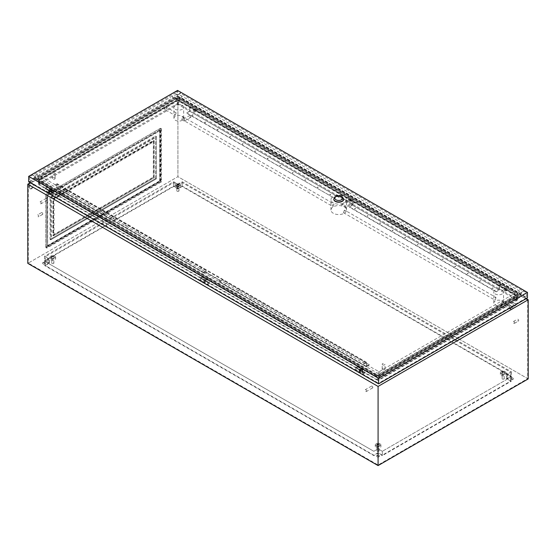 <?xml version="1.0" encoding="UTF-8"?>
<svg xmlns="http://www.w3.org/2000/svg" width="556" height="556" viewBox="0 0 556 556"><rect width="100%" height="100%" fill="white"/><g stroke="black" fill="none" stroke-linecap="round" stroke-linejoin="round"><path stroke-width="0.42" stroke-dasharray="2.78 2.08" d="M349.057 200.375A1.772 1.022 0 0 0 350.982 200.598A1.772 1.022 0 0 0 352.08 199.653A1.772 1.022 0 0 0 351.559 198.93A1.772 1.022 0 0 0 349.634 198.707A1.772 1.022 0 0 0 348.536 199.653A1.772 1.022 0 0 0 349.057 200.375M349.057 200.952A1.772 1.022 0 0 0 350.982 201.175A1.772 1.022 0 0 0 352.08 200.23A1.772 1.022 0 0 0 351.559 199.507A1.772 1.022 0 0 0 349.634 199.284A1.772 1.022 0 0 0 348.536 200.23A1.772 1.022 0 0 0 349.057 200.952M28.975 187.275A2.94 1.696 -60 0 1 30.26 184.321A2.94 1.696 -60 0 1 32.519 183.529A2.94 1.696 -60 0 1 33.131 184.877A2.94 1.696 -60 0 1 31.845 187.831A2.94 1.696 -60 0 1 29.586 188.616A2.94 1.696 -60 0 1 28.975 187.275M29.475 187.56A2.94 1.696 -60 0 1 30.761 184.606A2.94 1.696 -60 0 1 33.019 183.821A2.94 1.696 -60 0 1 33.631 185.162A2.94 1.696 -60 0 1 32.345 188.123A2.94 1.696 -60 0 1 30.087 188.908A2.94 1.696 -60 0 1 29.475 187.56M193.745 110.707A1.772 1.022 0 0 0 195.67 110.929A1.772 1.022 0 0 0 196.768 109.984A1.772 1.022 0 0 0 196.247 109.261A1.772 1.022 0 0 0 194.322 109.039A1.772 1.022 0 0 0 193.224 109.984A1.772 1.022 0 0 0 193.745 110.707M193.745 111.283A1.772 1.022 0 0 0 195.67 111.506A1.772 1.022 0 0 0 196.768 110.561A1.772 1.022 0 0 0 196.247 109.838A1.772 1.022 0 0 0 194.322 109.615A1.772 1.022 0 0 0 193.224 110.561A1.772 1.022 0 0 0 193.745 111.283M504.368 290.044A1.772 1.022 0 0 0 506.294 290.267A1.772 1.022 0 0 0 507.392 289.322A1.772 1.022 0 0 0 506.87 288.599A1.772 1.022 0 0 0 504.945 288.376A1.772 1.022 0 0 0 503.847 289.322A1.772 1.022 0 0 0 504.368 290.044M504.368 290.621A1.772 1.022 0 0 0 506.294 290.844A1.772 1.022 0 0 0 507.392 289.898A1.772 1.022 0 0 0 506.87 289.176A1.772 1.022 0 0 0 504.945 288.953A1.772 1.022 0 0 0 503.847 289.898A1.772 1.022 0 0 0 504.368 290.621M513.939 323.3A1.063 0.612 -120 0 0 514.467 323.356A1.063 0.612 -120 0 0 514.634 322.508A1.063 0.612 -120 0 0 513.939 321.57A1.063 0.612 -120 0 0 513.41 321.521A1.063 0.612 -120 0 0 513.244 322.369A1.063 0.612 -120 0 0 513.939 323.3M517.942 320.993A1.063 0.612 -120 0 0 518.47 321.048A1.063 0.612 -120 0 0 518.637 320.193A1.063 0.612 -120 0 0 517.942 319.262A1.063 0.612 -120 0 0 517.414 319.207A1.063 0.612 -120 0 0 517.247 320.054A1.063 0.612 -120 0 0 517.942 320.993M509.185 308.712A1.063 0.612 -120 0 0 509.713 308.768A1.063 0.612 -120 0 0 509.88 307.913A1.063 0.612 -120 0 0 509.185 306.981A1.063 0.612 -120 0 0 508.657 306.926A1.063 0.612 -120 0 0 508.49 307.781A1.063 0.612 -120 0 0 509.185 308.712M515.44 305.105A1.063 0.612 -120 0 0 515.968 305.154A1.063 0.612 -120 0 0 516.135 304.306A1.063 0.612 -120 0 0 515.44 303.368A1.063 0.612 -120 0 0 514.912 303.319A1.063 0.612 -120 0 0 514.745 304.167A1.063 0.612 -120 0 0 515.44 305.105M183.925 120.93A1.063 0.612 -120 0 0 184.453 120.979A1.063 0.612 -120 0 0 184.62 120.131A1.063 0.612 -120 0 0 183.925 119.192A1.063 0.612 -120 0 0 183.397 119.144A1.063 0.612 -120 0 0 183.23 119.992A1.063 0.612 -120 0 0 183.925 120.93M190.18 117.316A1.063 0.612 -120 0 0 190.708 117.365A1.063 0.612 -120 0 0 190.875 116.517A1.063 0.612 -120 0 0 190.18 115.579A1.063 0.612 -120 0 0 189.652 115.53A1.063 0.612 -120 0 0 189.485 116.378A1.063 0.612 -120 0 0 190.18 117.316M42.061 212.656A1.063 0.612 60 0 1 42.756 213.587A1.063 0.612 60 0 1 42.59 214.442A1.063 0.612 60 0 1 42.061 214.387A1.063 0.612 60 0 1 41.366 213.448A1.063 0.612 60 0 1 41.533 212.6A1.063 0.612 60 0 1 42.061 212.656M38.058 214.963A1.063 0.612 60 0 1 38.753 215.902A1.063 0.612 60 0 1 38.586 216.75A1.063 0.612 60 0 1 38.058 216.701A1.063 0.612 60 0 1 37.363 215.763A1.063 0.612 60 0 1 37.53 214.915A1.063 0.612 60 0 1 38.058 214.963M372.075 386.142A1.063 0.612 60 0 1 372.77 387.073A1.063 0.612 60 0 1 372.603 387.928A1.063 0.612 60 0 1 372.075 387.873A1.063 0.612 60 0 1 371.38 386.941A1.063 0.612 60 0 1 371.547 386.086A1.063 0.612 60 0 1 372.075 386.142M365.82 389.749A1.063 0.612 60 0 1 366.515 390.687A1.063 0.612 60 0 1 366.348 391.535A1.063 0.612 60 0 1 365.82 391.487A1.063 0.612 60 0 1 365.125 390.548A1.063 0.612 60 0 1 365.292 389.7A1.063 0.612 60 0 1 365.82 389.749M46.815 198.353A1.063 0.612 60 0 1 47.51 199.291A1.063 0.612 60 0 1 47.343 200.139A1.063 0.612 60 0 1 46.815 200.084A1.063 0.612 60 0 1 46.12 199.152A1.063 0.612 60 0 1 46.287 198.297A1.063 0.612 60 0 1 46.815 198.353M40.56 201.967A1.063 0.612 60 0 1 41.255 202.898A1.063 0.612 60 0 1 41.088 203.753A1.063 0.612 60 0 1 40.56 203.698A1.063 0.612 60 0 1 39.865 202.759A1.063 0.612 60 0 1 40.032 201.911A1.063 0.612 60 0 1 40.56 201.967M177.169 184.05A1.063 0.612 0 0 0 178.323 184.189A1.063 0.612 0 0 0 178.983 183.619A1.063 0.612 0 0 0 178.671 183.188A1.063 0.612 0 0 0 177.517 183.056A1.063 0.612 0 0 0 176.857 183.619A1.063 0.612 0 0 0 177.169 184.05M177.169 191.278A1.063 0.612 0 0 0 178.323 191.41A1.063 0.612 0 0 0 178.983 190.84A1.063 0.612 0 0 0 178.671 190.409A1.063 0.612 0 0 0 177.517 190.277A1.063 0.612 0 0 0 176.857 190.84A1.063 0.612 0 0 0 177.169 191.278M52.069 256.281A1.063 0.612 0 0 0 53.223 256.413A1.063 0.612 0 0 0 53.883 255.843A1.063 0.612 0 0 0 53.571 255.412A1.063 0.612 0 0 0 52.417 255.28A1.063 0.612 0 0 0 51.757 255.843A1.063 0.612 0 0 0 52.069 256.281M52.069 263.502A1.063 0.612 0 0 0 53.223 263.634A1.063 0.612 0 0 0 53.883 263.071A1.063 0.612 0 0 0 53.571 262.634A1.063 0.612 0 0 0 52.417 262.501A1.063 0.612 0 0 0 51.757 263.071A1.063 0.612 0 0 0 52.069 263.502M377.329 444.063A1.063 0.612 0 0 0 378.483 444.195A1.063 0.612 0 0 0 379.143 443.632A1.063 0.612 0 0 0 378.831 443.202A1.063 0.612 0 0 0 377.677 443.069A1.063 0.612 0 0 0 377.017 443.632A1.063 0.612 0 0 0 377.329 444.063M377.329 451.291A1.063 0.612 0 0 0 378.483 451.423A1.063 0.612 0 0 0 379.143 450.853A1.063 0.612 0 0 0 378.831 450.423A1.063 0.612 0 0 0 377.677 450.29A1.063 0.612 0 0 0 377.017 450.853A1.063 0.612 0 0 0 377.329 451.291M502.429 371.839A1.063 0.612 0 0 0 503.583 371.971A1.063 0.612 0 0 0 504.243 371.408A1.063 0.612 0 0 0 503.931 370.97A1.063 0.612 0 0 0 502.777 370.838A1.063 0.612 0 0 0 502.117 371.408A1.063 0.612 0 0 0 502.429 371.839M502.429 379.06A1.063 0.612 0 0 0 503.583 379.192A1.063 0.612 0 0 0 504.243 378.629A1.063 0.612 0 0 0 503.931 378.198A1.063 0.612 0 0 0 502.777 378.066A1.063 0.612 0 0 0 502.117 378.629A1.063 0.612 0 0 0 502.429 379.06M43.062 263.933A1.418 0.82 180 0 1 42.645 263.356A1.418 0.82 180 0 1 43.521 262.599A1.418 0.82 180 0 1 45.064 262.779A1.418 0.82 180 0 1 45.481 263.356A1.418 0.82 180 0 1 44.605 264.114A1.418 0.82 180 0 1 43.062 263.933M45.064 262.488A1.418 0.82 0 0 0 43.521 262.314A1.418 0.82 0 0 0 42.645 263.071A1.418 0.82 0 0 0 43.062 263.648A1.418 0.82 0 0 0 44.605 263.822A1.418 0.82 0 0 0 45.481 263.071A1.418 0.82 0 0 0 45.064 262.488M176.919 186.656A1.418 0.82 180 0 1 176.502 186.072A1.418 0.82 180 0 1 177.378 185.322A1.418 0.82 180 0 1 178.921 185.495A1.418 0.82 180 0 1 179.338 186.072A1.418 0.82 180 0 1 178.462 186.83A1.418 0.82 180 0 1 176.919 186.656M178.921 185.211A1.418 0.82 0 0 0 177.378 185.03A1.418 0.82 0 0 0 176.502 185.787A1.418 0.82 0 0 0 176.919 186.364A1.418 0.82 0 0 0 178.462 186.538A1.418 0.82 0 0 0 179.338 185.787A1.418 0.82 0 0 0 178.921 185.211M510.936 379.498A1.418 0.82 180 0 1 510.519 378.921A1.418 0.82 180 0 1 511.395 378.163A1.418 0.82 180 0 1 512.938 378.337A1.418 0.82 180 0 1 513.355 378.921A1.418 0.82 180 0 1 512.479 379.672A1.418 0.82 180 0 1 510.936 379.498M512.938 378.052A1.418 0.82 0 0 0 511.395 377.872A1.418 0.82 0 0 0 510.519 378.629A1.418 0.82 0 0 0 510.936 379.206A1.418 0.82 0 0 0 512.479 379.387A1.418 0.82 0 0 0 513.355 378.629A1.418 0.82 0 0 0 512.938 378.052M377.079 456.775A1.418 0.82 180 0 1 376.662 456.198A1.418 0.82 180 0 1 377.538 455.447A1.418 0.82 180 0 1 379.081 455.621A1.418 0.82 180 0 1 379.498 456.198A1.418 0.82 180 0 1 378.622 456.956A1.418 0.82 180 0 1 377.079 456.775M379.081 455.336A1.418 0.82 0 0 0 377.538 455.155A1.418 0.82 0 0 0 376.662 455.913A1.418 0.82 0 0 0 377.079 456.49A1.418 0.82 0 0 0 378.622 456.664A1.418 0.82 0 0 0 379.498 455.913A1.418 0.82 0 0 0 379.081 455.336M160.969 181.562L160.969 129.124L46.753 195.066L46.753 247.503L160.969 181.562L159.968 180.985L45.752 246.927L45.752 194.489L45.752 247.503L160.469 181.27L160.469 128.255L45.752 194.489L159.968 128.547L159.968 180.985M53.508 198.965L154.214 140.828L154.214 177.663L53.508 235.8L53.508 198.965L52.883 198.603L153.588 140.466L153.588 177.301L52.883 235.438L52.883 198.603M177.92 98.106L28.3 184.488L378.08 386.427L527.7 300.045L177.92 98.106L177.92 176.683L28.3 263.071L378.08 465.011L527.7 378.629L177.92 176.683L27.8 263.356M28.3 184.488L28.3 263.071M51.757 193.551L52.132 193.335L51.256 193.259L51.757 193.551L51.757 190.659L49.505 191.959L49.505 190.228L52.132 188.713L52.132 193.335M361.88 372.596L362.755 372.673L361.88 372.596L361.88 369.705L359.628 371.005L359.628 369.274L360.128 369.566L362.755 368.044L362.255 367.759L362.255 372.381M526.233 298.621L177.92 97.522L30.274 182.764M376.857 379.943L39.031 184.905A1.731 1.001 180 0 1 38.524 184.196A1.731 1.001 180 0 1 39.031 183.487L176.697 104.007A1.731 1.001 180 0 1 179.143 104.007L516.969 299.052A1.731 1.001 180 0 1 517.476 299.76A1.731 1.001 180 0 1 516.969 300.462L379.303 379.943A1.731 1.001 180 0 1 376.857 379.943L376.857 376.85L39.031 181.812L39.031 184.905M516.246 299.76L178.42 104.716A0.709 0.41 0 0 0 177.42 104.716L39.754 184.196A0.709 0.41 0 0 0 39.754 184.773L377.58 379.817A0.709 0.41 0 0 0 378.58 379.817L516.246 300.337A0.709 0.41 0 0 0 516.246 299.76L516.246 296A0.709 0.41 180 0 1 516.246 296.577L378.58 376.058A0.709 0.41 180 0 1 377.58 376.058L39.754 181.02A0.709 0.41 180 0 1 39.754 180.443L177.42 100.963A0.709 0.41 180 0 1 178.42 100.963L516.246 296A1.772 1.022 -60 0 1 516.413 295.18L517.191 293.179A2.043 1.181 180 0 1 517.608 294.499A2.043 1.181 180 0 1 517.191 294.847L379.526 374.327A2.043 1.181 180 0 1 376.634 374.327L38.809 179.289A2.043 1.181 180 0 1 38.392 178.935A2.043 1.181 180 0 1 38.809 177.621L176.474 98.141A2.043 1.181 180 0 1 179.366 98.141L517.191 293.179M378.08 386.427L378.08 465.011M527.7 300.045L527.7 378.629M206.811 277.333L37.898 179.817A3.336 1.925 180 0 1 37.21 179.24A3.336 1.925 180 0 1 37.898 177.093L175.564 97.613A3.336 1.925 180 0 1 180.276 97.613L518.102 292.651A3.336 1.925 180 0 1 518.79 294.798A3.336 1.925 180 0 1 518.102 295.375L380.436 374.855A3.336 1.925 180 0 1 375.724 374.855L206.811 277.333M528.2 378.921L177.92 176.683L177.92 97.522M362.755 368.044L362.755 372.673M362.255 367.759L359.628 369.274M362.38 372.888L362.38 369.997L360.128 371.297L360.128 369.566M52.132 188.713L51.632 188.421L49.004 189.937L49.004 191.674L51.256 190.374L51.256 193.259M51.632 188.421L51.632 193.043M49.004 189.937L49.505 190.228M51.256 190.374L51.757 190.659M49.004 191.674L49.505 191.959M361.88 369.705L362.38 369.997M359.628 371.005L360.128 371.297M46.753 247.503L45.752 246.927M46.753 195.066L45.752 194.489L46.753 195.066L46.753 248.08L161.469 181.847L161.469 128.832L46.753 195.066M160.969 129.124L159.968 128.547M153.588 177.301L154.214 177.663L54.008 235.515L54.008 199.256L154.214 141.405L154.214 177.663L153.338 177.155L53.133 235.007L53.133 198.749L153.338 140.897L153.338 177.155M161.469 128.832L160.469 128.255M161.469 181.847L160.469 181.27M46.753 248.08L45.752 247.503M54.008 235.515L53.133 235.007M54.008 199.256L53.133 198.749M154.214 141.405L153.338 140.897M52.883 235.438L53.508 235.8M153.588 140.466L154.214 140.828M382.597 369.566A1.418 0.82 0 0 0 384.14 369.74A1.418 0.82 0 0 0 385.009 368.989A1.418 0.82 0 0 0 384.599 368.406A1.418 0.82 0 0 0 383.056 368.232A1.418 0.82 0 0 0 382.18 368.989A1.418 0.82 0 0 0 382.597 369.566M382.597 364.799A1.418 0.82 0 0 0 384.14 364.972A1.418 0.82 0 0 0 385.009 364.222A1.418 0.82 0 0 0 384.599 363.638A1.418 0.82 0 0 0 383.056 363.464A1.418 0.82 0 0 0 382.18 364.222A1.418 0.82 0 0 0 382.597 364.799M175.369 115.148L176.148 112.812L175.369 112.84C174.236 114.446 174.236 115.217 175.369 115.148L174.737 115.259L164.903 109.588A1.418 0.82 120 0 0 165.612 109.518A1.418 0.82 120 0 0 166.536 108.267A1.418 0.82 120 0 0 166.32 107.134A1.418 0.82 120 0 0 165.612 107.204A1.418 0.82 120 0 0 164.687 108.448A1.418 0.82 120 0 0 164.903 109.588M182.25 116.809L182.882 116.697L333.996 203.941L333.246 206.297L332.585 206.394L181.465 119.151L182.25 116.809C183.376 116.739 183.376 117.511 182.25 119.123L181.465 119.151M182.25 116.301A4.865 2.808 180 0 1 183.675 118.289A4.865 2.808 180 0 1 180.672 120.888A4.865 2.808 180 0 1 175.369 120.277A4.865 2.808 180 0 1 173.945 118.289A4.865 2.808 180 0 1 176.947 115.697A4.865 2.808 180 0 1 182.25 116.301M182.25 105.327A4.865 2.808 180 0 1 183.675 107.315A4.865 2.808 180 0 1 180.672 109.907A4.865 2.808 180 0 1 175.369 109.296A4.865 2.808 180 0 1 173.945 107.315A4.865 2.808 180 0 1 176.947 104.716A4.865 2.808 180 0 1 182.25 105.327M511.888 309.435A1.418 0.82 120 0 0 512.813 308.191A1.418 0.82 120 0 0 512.597 307.051A1.418 0.82 120 0 0 511.888 307.127A1.418 0.82 120 0 0 510.964 308.371A1.418 0.82 120 0 0 511.179 309.504A1.418 0.82 120 0 0 511.888 309.435M502.131 301.491C503.256 301.421 503.256 302.193 502.131 303.805L501.345 303.833L502.131 301.491L502.763 301.38L512.597 307.051M502.131 300.984A4.865 2.808 180 0 1 503.555 302.971A4.865 2.808 180 0 1 500.553 305.564A4.865 2.808 180 0 1 495.25 304.959A4.865 2.808 180 0 1 493.825 302.971A4.865 2.808 180 0 1 496.828 300.379A4.865 2.808 180 0 1 502.131 300.984M502.131 290.01A4.865 2.808 180 0 1 503.555 291.99A4.865 2.808 180 0 1 500.553 294.59A4.865 2.808 180 0 1 495.25 293.978A4.865 2.808 180 0 1 493.825 291.99A4.865 2.808 180 0 1 496.828 289.398A4.865 2.808 180 0 1 502.131 290.01M192.084 115.349L193.106 115.106L192.084 115.349M192.084 115.064L193.106 114.814L192.084 115.064M204.594 122.57L205.616 122.327L204.594 122.57M204.594 122.285L205.616 122.042L204.594 122.285M217.104 129.798L218.126 129.548L217.104 129.798M217.104 129.506L218.126 129.263L217.104 129.506M229.614 137.019L230.636 136.776L229.614 137.019M229.614 136.727L230.636 136.484L229.614 136.727M242.124 144.24L243.146 143.997L242.124 144.24M242.124 143.955L243.146 143.705L242.124 143.955M254.634 151.461L255.656 151.218L254.634 151.461M254.634 151.176L255.656 150.926L254.634 151.176M267.144 158.689L268.166 158.439L267.144 158.689M267.144 158.397L268.166 158.154L267.144 158.397M279.654 165.91L280.676 165.66L279.654 165.91M279.654 165.618L280.676 165.375L279.654 165.618M292.164 173.131L293.186 172.888L292.164 173.131M292.164 172.84L293.186 172.596L292.164 172.84M304.674 180.352L305.696 180.109L304.674 180.352M304.674 180.068L305.696 179.817L304.674 180.068M317.184 187.574L318.206 187.33L317.184 187.574M317.184 187.289L318.206 187.038L317.184 187.289M329.694 194.802L330.716 194.551L329.694 194.802M329.694 194.51L330.716 194.266L329.694 194.51M493.172 288.203L492.143 288.446L493.172 288.203M493.172 287.911L492.143 288.161L493.172 287.911M480.662 280.982L479.633 281.225L480.662 280.982M480.662 280.69L479.633 280.933L480.662 280.69M468.152 273.754L467.123 274.004L468.152 273.754M468.152 273.469L467.123 273.712L468.152 273.469M455.642 266.532L454.613 266.776L455.642 266.532M455.642 266.248L454.613 266.491L455.642 266.248M443.132 259.311L442.103 259.555L443.132 259.311M443.132 259.02L442.103 259.27L443.132 259.02M430.622 252.09L429.593 252.334L430.622 252.09M430.622 251.798L429.593 252.042L430.622 251.798M418.112 244.862L417.083 245.113L418.112 244.862M418.112 244.577L417.083 244.821L418.112 244.577M405.602 237.641L404.573 237.892L405.602 237.641M405.602 237.356L404.573 237.6L405.602 237.356M393.092 230.42L392.063 230.664L393.092 230.42M393.092 230.128L392.063 230.379L393.092 230.128M380.582 223.199L379.553 223.442L380.582 223.199M380.582 222.907L379.553 223.158L380.582 222.907M368.072 215.978L367.043 216.221L368.072 215.978M368.072 215.686L367.043 215.93L368.072 215.686M355.562 208.75L354.533 209L355.562 208.75M355.562 208.465L354.533 208.708L355.562 208.465M63.829 189.394L62.8 189.645L63.829 189.394M63.829 189.109L62.8 189.353L63.829 189.109M76.339 196.622L75.31 196.866L76.339 196.622M76.339 196.331L75.31 196.574L76.339 196.331M88.849 203.844L87.82 204.087L88.849 203.844M88.849 203.552L87.82 203.795L88.849 203.552M101.359 211.065L100.33 211.308L101.359 211.065M101.359 210.773L100.33 211.023L101.359 210.773M113.869 218.286L112.84 218.529L113.869 218.286M113.869 218.001L112.84 218.244L113.869 218.001M126.379 225.507L125.35 225.757L126.379 225.507M126.379 225.222L125.35 225.465L126.379 225.222M138.889 232.735L137.86 232.978L138.889 232.735M138.889 232.443L137.86 232.686L138.889 232.443M151.399 239.956L150.37 240.199L151.399 239.956M151.399 239.664L150.37 239.914L151.399 239.664M163.909 247.177L162.88 247.42L163.909 247.177M163.909 246.885L162.88 247.135L163.909 246.885M176.419 254.398L175.39 254.648L176.419 254.398M176.419 254.113L175.39 254.356L176.419 254.113M188.929 261.619L187.9 261.869L188.929 261.619M188.929 261.334L187.9 261.577L188.929 261.334M201.439 268.847L200.41 269.09L201.439 268.847M201.439 268.555L200.41 268.798L201.439 268.555M363.221 363.228L364.243 362.985L363.221 363.228M363.221 362.943L364.243 362.693L363.221 362.943M350.711 356.007L351.733 355.764L350.711 356.007M350.711 355.715L351.733 355.472L350.711 355.715M338.201 348.786L339.223 348.536L338.201 348.786M338.201 348.494L339.223 348.251L338.201 348.494M325.691 341.565L326.713 341.315L325.691 341.565M325.691 341.273L326.713 341.03L325.691 341.273M313.181 334.337L314.203 334.093L313.181 334.337M313.181 334.052L314.203 333.802L313.181 334.052M300.671 327.116L301.693 326.872L300.671 327.116M300.671 326.831L301.693 326.58L300.671 326.831M288.161 319.895L289.183 319.651L288.161 319.895M288.161 319.603L289.183 319.359L288.161 319.603M275.651 312.674L276.673 312.423L275.651 312.674M275.651 312.382L276.673 312.138L275.651 312.382M263.141 305.446L264.163 305.202L263.141 305.446M263.141 305.161L264.163 304.917L263.141 305.161M250.631 298.224L251.653 297.981L250.631 298.224M250.631 297.94L251.653 297.689L250.631 297.94M238.121 291.003L239.143 290.76L238.121 291.003M238.121 290.712L239.143 290.468L238.121 290.712M225.611 283.782L226.633 283.532L225.611 283.782M225.611 283.49L226.633 283.247L225.611 283.49M54.71 177.948A1.418 0.82 180 0 1 55.12 178.525A1.418 0.82 180 0 1 54.252 179.282A1.418 0.82 180 0 1 52.709 179.101A1.418 0.82 180 0 1 52.292 178.525A1.418 0.82 180 0 1 53.167 177.774A1.418 0.82 180 0 1 54.71 177.948M54.71 173.18A1.418 0.82 180 0 1 55.12 173.757A1.418 0.82 180 0 1 54.252 174.514A1.418 0.82 180 0 1 52.709 174.334A1.418 0.82 180 0 1 52.292 173.757A1.418 0.82 180 0 1 53.167 173.006A1.418 0.82 180 0 1 54.71 173.18M343.698 199.222A4.955 2.863 0 0 0 342.253 197.338A4.955 2.863 0 0 0 336.971 196.692A4.955 2.863 0 0 0 333.802 199.222M344.254 210.342L343.497 212.698L344.254 212.656C345.443 211.078 345.443 210.307 344.254 210.342L344.915 210.244L496.028 297.488L495.25 297.516C494.117 299.128 494.117 299.899 495.25 299.83L496.028 297.488M344.254 206.874A7.784 4.497 180 0 1 346.534 210.05A7.784 4.497 180 0 1 341.725 214.206A7.784 4.497 180 0 1 333.246 213.233A7.784 4.497 180 0 1 330.966 210.05A7.784 4.497 180 0 1 335.768 205.901A7.784 4.497 180 0 1 344.254 206.874M345.95 207.624A7.784 4.497 0 0 0 344.254 206.144A7.784 4.497 0 0 0 341.697 205.164L349.926 200.417L354.179 202.87L345.95 207.624L345.95 206.464A7.784 4.497 0 0 0 344.254 204.99A7.784 4.497 0 0 0 341.697 204.01L341.697 205.164M344.254 196.476A7.784 4.497 180 0 1 346.534 199.653A7.784 4.497 180 0 1 341.725 203.802A7.784 4.497 180 0 1 333.246 202.829A7.784 4.497 180 0 1 330.966 199.653A7.784 4.497 180 0 1 335.768 195.504A7.784 4.497 180 0 1 344.254 196.476M333.246 206.297C332.05 206.332 332.05 205.56 333.246 203.989L333.996 203.941M32.783 178.726L35.382 177.225A6.318 3.649 0 0 0 37.155 179.254L374.626 374.091A6.318 3.649 0 0 0 378.136 375.119L375.543 376.614L32.783 178.726L29.739 176.648L32.783 174.89L35.306 176.342A6.318 3.649 180 0 1 35.306 176.342A6.318 3.649 180 0 0 35.382 176.912L32.783 178.406M375.543 376.614L378.594 378.059L378.594 383.258L29.739 181.847L29.739 176.648M355.722 369.677L355.722 367.599L359.1 369.552L359.1 371.63L355.722 369.677L357.223 368.816L357.223 366.731L355.722 367.599M363.228 371.929L363.228 374.014L359.85 372.061L359.85 369.983L363.228 371.929L364.729 371.067L364.729 373.145L363.228 374.014M48.476 192.293L45.099 190.34L45.099 188.262L48.476 190.215L48.476 192.293L49.977 191.424L46.6 189.478L45.099 190.34M49.227 192.724L49.227 190.645L52.605 192.598L52.605 194.676L49.227 192.724L50.728 191.862L50.728 189.777L49.227 190.645M200.41 280.009L200.41 277.93L203.788 279.883L203.788 281.961L200.41 280.009L201.911 279.147L201.911 277.062L200.41 277.93M207.916 282.267L207.916 284.345L204.538 282.392L204.538 280.314L207.916 282.267L209.417 281.399L209.417 283.477L207.916 284.345M343.497 212.698L494.618 299.941L495.25 299.83M186.628 112.868L333.496 197.658L336.498 195.927L189.631 111.13L189.631 107.058L191.507 105.974L189.881 107.232L189.881 111.276L186.628 112.868L189.631 111.13M336.498 195.927L336.498 194.767L352.261 203.871L352.261 205.025L349.258 207.047L352.511 205.171L499.378 289.961L496.126 291.844L349.258 207.047M496.126 291.844L499.128 289.822L352.261 205.025M499.128 289.822L499.128 285.742L189.631 107.058M496.126 291.552L349.258 206.762M333.496 197.658L186.628 113.153M352.261 203.871L336.748 194.628L336.748 196.073L189.881 111.276M336.748 196.073L333.496 197.95M499.128 285.742L501.005 284.665L499.378 285.916L189.881 107.232M499.378 285.916L499.378 289.961M352.511 203.725L352.511 205.171M501.005 284.665L514.828 292.644A0.883 0.507 180 0 1 515.085 293.005A0.883 0.507 180 0 1 514.828 293.366L379.72 371.366A0.883 0.507 180 0 1 378.469 371.366L364.646 363.707L366.272 362.769L366.272 366.814L219.405 282.017L222.657 280.141L369.525 364.931L222.657 280.141M366.272 366.814L369.525 364.931M222.657 279.849L219.655 281.586L219.655 280.433L203.892 271.328L203.892 272.482L57.025 187.692L57.025 183.619L55.148 184.703L41.325 176.718A0.883 0.507 180 0 1 41.068 176.356A0.883 0.507 180 0 1 41.325 176.002L176.433 97.995A0.883 0.507 180 0 1 177.684 97.995L191.507 105.974M369.525 364.646L366.522 366.376L219.655 281.586M174.508 93.067L177.03 94.52A6.318 3.649 180 0 1 178.01 94.562L180.603 93.067L177.559 91.309L174.508 93.067L177.03 94.52M177.03 94.84A6.318 3.649 0 0 0 172.589 95.91L37.155 174.097A6.318 3.649 0 0 0 35.306 176.662L35.306 178.671A6.318 3.649 180 0 1 37.155 176.092L172.589 97.898A6.318 3.649 180 0 1 181.52 97.898L518.991 292.734A6.318 3.649 180 0 1 520.84 295.312A6.318 3.649 180 0 1 518.991 297.891L383.557 376.085A6.318 3.649 180 0 1 374.626 376.085L37.155 181.249A6.318 3.649 180 0 1 35.306 178.671M178.01 94.881L180.603 93.387L523.363 291.274L520.77 292.769A6.318 3.649 0 0 0 518.991 290.746L181.52 95.91A6.318 3.649 0 0 0 178.01 94.881L178.01 94.562M35.306 176.662L32.783 175.209L174.508 93.387M29.739 181.847L177.559 96.508L177.559 91.309M381.638 376.614L379.122 375.161A6.318 3.649 0 0 0 383.557 374.091L518.991 295.903A6.318 3.649 0 0 0 520.84 293.339L523.363 294.791L381.638 376.614L379.122 374.841A6.318 3.649 180 0 1 378.136 374.8L375.543 376.301M381.638 376.301L378.594 378.059M520.84 295.312L520.84 293.005L523.363 294.471L526.414 292.713L523.363 290.955L520.77 292.456A6.318 3.649 180 0 1 520.84 293.005A6.318 3.649 180 0 1 520.84 293.019L520.84 293.339M177.559 96.508L526.414 297.919L526.414 292.713M526.414 297.919L378.594 383.258M28.69 181.847L177.559 95.903L177.559 90.413M177.559 95.903L527.463 297.919M378.469 373.681L41.325 179.032A0.883 0.507 180 0 1 41.068 178.671A0.883 0.507 180 0 1 41.325 178.309L176.433 100.302A0.883 0.507 180 0 1 177.684 100.302L514.828 294.951A0.883 0.507 180 0 1 515.085 295.312A0.883 0.507 180 0 1 514.828 295.674L379.72 373.681A0.883 0.507 180 0 1 378.469 373.681L378.469 371.366M55.148 184.703L56.775 184.078L56.775 188.123L60.027 185.961L57.025 187.692M364.646 363.707L55.148 185.023M501.005 284.978L191.507 106.293M366.522 366.376L366.522 362.303L364.646 363.388M366.522 362.303L57.025 183.619M357.223 366.731L360.601 368.684L360.601 370.762L357.223 368.816M360.601 370.762L359.1 371.63M360.601 368.684L359.1 369.552M364.729 373.145L361.351 371.2L361.351 369.114L364.729 371.067M361.351 369.114L359.85 369.983M361.351 371.2L359.85 372.061M46.6 189.478L46.6 187.393L49.977 189.346L49.977 191.424M49.977 189.346L48.476 190.215M46.6 187.393L45.099 188.262M50.728 189.777L54.106 191.73L54.106 193.808L50.728 191.862M54.106 193.808L52.605 194.676M54.106 191.73L52.605 192.598M366.272 362.769L56.775 184.078M219.655 280.433L203.642 271.474L203.642 272.92L56.775 188.123M219.405 280.571L219.405 282.017M203.642 272.92L206.895 271.043L60.027 186.246M203.892 272.482L206.895 270.751L60.027 185.961M341.697 204.01L349.926 199.263L349.926 200.417M349.926 199.263L354.179 201.717L354.179 202.87M354.179 201.717L345.95 206.464M201.911 277.062L205.289 279.015L205.289 281.093L201.911 279.147M205.289 281.093L203.788 281.961M205.289 279.015L203.788 279.883M209.417 283.477L206.04 281.531L206.04 279.446L209.417 281.399M206.04 279.446L204.538 280.314M206.04 281.531L204.538 282.392M156.305 178.865L156.305 137.207L51.416 197.762L51.416 239.421L156.305 178.865L155.652 178.49L155.652 136.832L50.77 197.387L50.77 239.045L155.652 178.49L155.652 136.025L50.068 196.984L50.068 239.448L155.652 178.49L156.305 178.865L156.305 136.401L50.721 197.359L50.721 239.824L156.305 178.865M160.059 181.034L160.059 130.709L47.663 195.594L47.663 245.919L160.059 181.034L159.704 180.832L159.704 130.507L160.059 130.709M156.305 137.207L155.652 136.832M51.416 197.762L50.77 197.387M51.416 239.421L50.77 239.045M159.704 130.507L47.316 195.392L47.663 245.919M47.316 245.717L159.704 180.832M47.316 195.392L47.663 195.594M50.721 239.824L50.068 239.448M50.721 197.359L50.068 196.984M156.305 136.401L155.652 136.025M503.993 372.381A1.147 0.667 0 0 0 502.742 372.235A1.147 0.667 0 0 0 502.033 372.854A1.147 0.667 0 0 0 502.367 373.319A1.147 0.667 0 0 0 503.618 373.465A1.147 0.667 0 0 0 504.327 372.854A1.147 0.667 0 0 0 503.993 372.381M502.367 375.196A1.147 0.667 180 0 1 502.033 374.73A1.147 0.667 180 0 1 502.742 374.118A1.147 0.667 180 0 1 503.993 374.257A1.147 0.667 180 0 1 504.327 374.73A1.147 0.667 180 0 1 503.618 375.342A1.147 0.667 180 0 1 502.367 375.196M378.893 444.605A1.147 0.667 0 0 0 377.642 444.466A1.147 0.667 0 0 0 376.933 445.078A1.147 0.667 0 0 0 377.267 445.544A1.147 0.667 0 0 0 378.518 445.69A1.147 0.667 0 0 0 379.227 445.078A1.147 0.667 0 0 0 378.893 444.605M377.267 447.427A1.147 0.667 180 0 1 376.933 446.954A1.147 0.667 180 0 1 377.642 446.343A1.147 0.667 180 0 1 378.893 446.482A1.147 0.667 180 0 1 379.227 446.954A1.147 0.667 180 0 1 378.518 447.566A1.147 0.667 180 0 1 377.267 447.427M53.633 256.823A1.147 0.667 0 0 0 52.382 256.677A1.147 0.667 0 0 0 51.673 257.289A1.147 0.667 0 0 0 52.007 257.762A1.147 0.667 0 0 0 53.258 257.901A1.147 0.667 0 0 0 53.967 257.289A1.147 0.667 0 0 0 53.633 256.823M52.007 259.638A1.147 0.667 180 0 1 51.673 259.165A1.147 0.667 180 0 1 52.382 258.554A1.147 0.667 180 0 1 53.633 258.7A1.147 0.667 180 0 1 53.967 259.165A1.147 0.667 180 0 1 53.258 259.784A1.147 0.667 180 0 1 52.007 259.638M178.733 184.592A1.147 0.667 0 0 0 177.482 184.453A1.147 0.667 0 0 0 176.773 185.065A1.147 0.667 0 0 0 177.107 185.53A1.147 0.667 0 0 0 178.358 185.676A1.147 0.667 0 0 0 179.067 185.065A1.147 0.667 0 0 0 178.733 184.592M177.107 187.414A1.147 0.667 180 0 1 176.773 186.941A1.147 0.667 180 0 1 177.482 186.329A1.147 0.667 180 0 1 178.733 186.475A1.147 0.667 180 0 1 179.067 186.941A1.147 0.667 180 0 1 178.358 187.553A1.147 0.667 180 0 1 177.107 187.414M175.918 186.218A2.829 1.633 0 0 0 179.004 186.573A2.829 1.633 0 0 0 180.749 185.065A2.829 1.633 0 0 0 179.922 183.911A2.829 1.633 0 0 0 176.836 183.556A2.829 1.633 0 0 0 175.091 185.065A2.829 1.633 0 0 0 175.918 186.218M175.918 187.664A2.829 1.633 0 0 0 179.004 188.018A2.829 1.633 0 0 0 180.749 186.51A2.829 1.633 0 0 0 179.922 185.35A2.829 1.633 0 0 0 176.836 185.002A2.829 1.633 0 0 0 175.091 186.51A2.829 1.633 0 0 0 175.918 187.664M50.818 258.443A2.829 1.633 0 0 0 53.904 258.797A2.829 1.633 0 0 0 55.649 257.289A2.829 1.633 0 0 0 54.822 256.135A2.829 1.633 0 0 0 51.736 255.781A2.829 1.633 0 0 0 49.991 257.289A2.829 1.633 0 0 0 50.818 258.443M50.818 259.888A2.829 1.633 0 0 0 53.904 260.243A2.829 1.633 0 0 0 55.649 258.735A2.829 1.633 0 0 0 54.822 257.581A2.829 1.633 0 0 0 51.736 257.226A2.829 1.633 0 0 0 49.991 258.735A2.829 1.633 0 0 0 50.818 259.888M376.078 446.232A2.829 1.633 0 0 0 379.164 446.586A2.829 1.633 0 0 0 380.909 445.078A2.829 1.633 0 0 0 380.082 443.924A2.829 1.633 0 0 0 376.996 443.57A2.829 1.633 0 0 0 375.251 445.078A2.829 1.633 0 0 0 376.078 446.232M376.078 447.677A2.829 1.633 0 0 0 379.164 448.032A2.829 1.633 0 0 0 380.909 446.524A2.829 1.633 0 0 0 380.082 445.363A2.829 1.633 0 0 0 376.996 445.008A2.829 1.633 0 0 0 375.251 446.524A2.829 1.633 0 0 0 376.078 447.677M501.178 374.007A2.829 1.633 0 0 0 504.264 374.362A2.829 1.633 0 0 0 506.009 372.854A2.829 1.633 0 0 0 505.182 371.693A2.829 1.633 0 0 0 502.096 371.338A2.829 1.633 0 0 0 500.351 372.854A2.829 1.633 0 0 0 501.178 374.007M501.178 375.453A2.829 1.633 0 0 0 504.264 375.807A2.829 1.633 0 0 0 506.009 374.292A2.829 1.633 0 0 0 505.182 373.139A2.829 1.633 0 0 0 502.096 372.784A2.829 1.633 0 0 0 500.351 374.292A2.829 1.633 0 0 0 501.178 375.453M378.08 452.73L373.827 455.19L45.314 265.525L49.567 263.071L45.314 260.611L173.667 186.51L177.92 188.964L182.173 186.51L510.686 376.176L506.433 378.629L510.686 381.082L382.333 455.19L378.08 452.73L378.08 448.831L373.827 451.291L45.314 261.626L49.567 259.165L45.314 256.712L173.667 182.611L177.92 185.065L182.173 182.611L510.686 372.277L506.433 374.73L510.686 377.183L382.333 451.291L511.437 376.753L507.183 374.292L511.437 371.839L182.173 181.742L177.92 184.196L173.667 181.742L44.563 256.281L48.817 258.735L44.563 261.188L373.827 451.291L378.08 448.831L382.333 451.291L382.333 455.621L378.08 453.168L373.827 455.621L44.563 265.525L48.817 263.071L44.563 260.611L173.667 186.072L177.92 188.533L182.173 186.072L511.437 376.176L507.183 378.629L511.437 381.082L382.333 455.621M511.437 376.753L511.437 381.082M507.183 374.292L507.183 378.629M511.437 371.839L511.437 376.176M182.173 181.742L182.173 186.072M177.92 184.196L177.92 188.533M173.667 181.742L173.667 186.072M44.563 256.281L44.563 260.611M48.817 258.735L48.817 263.071M44.563 261.188L44.563 265.525M373.827 455.19L373.827 455.621M382.333 455.19L382.333 451.291L378.08 448.831L378.08 453.168M45.314 265.525L45.314 261.626M49.567 263.071L49.567 259.165M45.314 260.611L45.314 256.712M173.667 186.51L173.667 182.611M177.92 188.964L177.92 185.065M182.173 186.51L182.173 182.611M510.686 376.176L510.686 372.277M506.433 378.629L506.433 374.73M510.686 381.082L510.686 377.183M177.42 104.716L177.42 100.963A1.772 1.022 -120 0 0 177.253 100.143L176.474 98.141M178.42 104.716L178.42 100.963A1.772 1.022 -60 0 1 178.587 100.143L179.366 98.141M516.246 300.337L516.246 296.577A1.772 1.022 60 0 1 516.413 295.952L517.191 294.847M378.58 379.817L378.58 376.058A1.772 1.022 60 0 1 378.747 375.432L379.526 374.327M377.58 379.817L377.58 376.058A1.772 1.022 120 0 0 377.413 375.432L376.634 374.327M39.754 184.773L39.754 181.02A1.772 1.022 120 0 0 39.587 180.394L38.809 179.289M39.754 184.196L39.754 180.443A1.772 1.022 -120 0 0 39.587 179.623L38.809 177.621M208.5 277.917L39.587 180.394A0.945 0.542 180 0 1 39.393 180.227A0.945 0.542 180 0 1 39.587 179.623L177.253 100.143A0.945 0.542 180 0 1 178.587 100.143L516.413 295.18A0.945 0.542 180 0 1 516.607 295.792A0.945 0.542 180 0 1 516.413 295.952L378.747 375.432A0.945 0.542 180 0 1 377.413 375.432L208.5 277.917M37.898 179.817L38.864 181.186A1.974 1.14 180 0 1 38.454 180.846A1.974 1.14 180 0 1 38.864 179.574L176.523 100.094A1.974 1.14 180 0 1 179.317 100.094L517.136 295.139A1.974 1.14 180 0 1 517.546 296.404A1.974 1.14 180 0 1 517.136 296.744L379.477 376.224A1.974 1.14 180 0 1 376.683 376.224L38.864 181.186A1.772 1.022 -60 0 1 39.031 181.812A1.731 1.001 180 0 1 38.524 181.103A1.731 1.001 180 0 1 39.031 180.394L39.031 183.487M37.898 177.093L38.864 179.574A1.772 1.022 60 0 1 39.031 180.394L176.697 100.914L176.697 104.007M175.564 97.613L176.523 100.094A1.772 1.022 60 0 1 176.697 100.914A1.731 1.001 180 0 1 179.143 100.914L179.143 104.007M180.276 97.613L179.317 100.094A1.772 1.022 120 0 0 179.143 100.914L516.969 295.959L516.969 299.052M518.102 292.651L517.136 295.139A1.772 1.022 120 0 0 516.969 295.959A1.731 1.001 180 0 1 517.476 296.668A1.731 1.001 180 0 1 516.969 297.37L516.969 300.462M518.102 295.375L517.136 296.744A1.772 1.022 -120 0 0 516.969 297.37L379.303 376.85L379.303 379.943M380.436 374.855L379.477 376.224A1.772 1.022 -120 0 0 379.303 376.85A1.731 1.001 180 0 1 376.857 376.85A1.772 1.022 -60 0 0 376.683 376.224L375.724 374.855M333.795 199.076A4.955 2.863 180 0 1 336.853 196.435A4.955 2.863 180 0 1 342.253 197.053A4.955 2.863 180 0 1 343.705 199.076M37.155 176.092L37.155 174.097M37.155 181.249L37.155 179.254M181.52 97.898L181.52 95.91M172.589 97.898L172.589 95.91M374.626 376.085L374.626 374.091M383.557 376.085L383.557 374.091M518.991 297.891L518.991 295.903M518.991 292.734L518.991 290.746M379.72 373.681L379.72 371.366M41.325 179.032L41.325 176.718M41.325 178.309L41.325 176.002M176.433 100.302L176.433 97.995M177.684 100.302L177.684 97.995M514.828 294.951L514.828 292.644M514.828 295.674L514.828 293.366M352.08 199.653L352.08 200.23M32.519 183.529L33.019 183.821M196.768 109.984L196.768 110.561M507.392 289.322L507.392 289.898M360.218 369.99L360.719 370.275M49.595 190.652L50.096 190.937M514.467 323.356L518.47 321.048M509.713 308.768L515.968 305.154M184.453 120.979L190.708 117.365M42.59 214.442L38.586 216.75M372.603 387.928L366.348 391.535M47.343 200.139L41.088 203.753M178.983 183.619L178.983 190.84M53.883 255.843L53.883 263.071M379.143 443.632L379.143 450.853M504.243 371.408L504.243 378.629M516.454 300.045L516.454 296.292L517.608 294.499M39.545 184.488L39.545 180.728L38.392 178.935M38.524 184.196L38.524 181.103L37.21 179.24M517.476 299.76L517.546 296.404L518.79 294.798M502.117 371.408L502.117 378.629M377.017 443.632L377.017 450.853M51.757 255.843L51.757 263.071M176.857 183.619L176.857 190.84M46.287 198.297L40.032 201.911M371.547 386.086L365.292 389.7M41.533 212.6L37.53 214.915M183.397 119.144L189.652 115.53M508.657 306.926L514.912 303.319M513.41 321.521L517.414 319.207M49.414 190.958L49.915 191.25M360.038 370.296L360.538 370.581M503.847 289.322L503.847 289.898M193.224 109.984L193.224 110.561M29.586 188.616L30.087 188.908M348.536 199.653L348.536 200.23M356.535 368.274L359.913 370.22M360.663 370.657L364.041 372.603M45.912 188.936L49.289 190.889M50.04 191.32L53.418 193.273M201.223 278.605L204.601 280.558M205.352 280.988L208.729 282.935M385.009 368.989L385.009 364.222M176.148 112.812L166.32 107.134M183.675 118.289L183.675 107.315M503.555 302.971L503.555 291.99M55.12 178.525L55.12 173.757M346.534 210.05L346.534 199.653M330.966 210.05L330.966 199.653M41.068 178.671L41.068 176.356M515.085 295.312L515.085 293.005M52.292 178.525L52.292 173.757M493.825 302.971L493.825 291.99M511.179 309.504L501.345 303.833M173.945 118.289L173.945 107.315M382.18 368.989L382.18 364.222M205.532 280.683L208.91 282.629M201.404 278.299L204.782 280.245M50.221 191.014L53.598 192.96M46.092 188.63L49.47 190.576M360.844 370.352L364.222 372.298M356.716 367.968L360.093 369.914M502.033 374.73L502.033 372.854M376.933 446.954L376.933 445.078M51.673 259.165L51.673 257.289M176.773 186.941L176.773 185.065M180.749 185.065L180.749 186.51M55.649 257.289L55.649 258.735M380.909 445.078L380.909 446.524M506.009 372.854L506.009 374.292M500.351 372.854L500.351 374.292M375.251 445.078L375.251 446.524M49.991 257.289L49.991 258.735M175.091 185.065L175.091 186.51M179.067 186.941L179.067 185.065M53.967 259.165L53.967 257.289M379.227 446.954L379.227 445.078M504.327 374.73L504.327 372.854"/><path stroke-width="0.83" d="M30.274 182.764L27.8 184.196L378.08 386.427L528.2 299.76L526.233 298.621M27.8 184.196L27.8 263.356L378.08 465.587L528.2 378.921L528.2 299.76M378.08 386.427L378.08 465.587M333.802 199.222A4.955 2.863 0 0 0 333.795 199.361A4.955 2.863 0 0 0 335.247 201.383A4.955 2.863 0 0 0 340.647 202.009A4.955 2.863 0 0 0 343.705 199.361A4.955 2.863 0 0 0 343.698 199.222M378.594 378.372L28.69 176.356L177.559 90.413L527.463 292.428L378.594 378.372L378.594 383.862L28.69 181.847L28.69 176.356M378.594 383.862L527.463 297.919L527.463 292.428M333.795 199.076C335.247 195.781 337.992 194.947 342.03 196.567L343.705 199.076A4.955 2.863 180 0 1 340.647 201.717A4.955 2.863 180 0 1 335.247 201.098A4.955 2.863 180 0 1 333.795 199.076L333.795 199.361M335.998 199.799A3.892 2.245 0 0 0 341.502 199.799A3.892 2.245 0 0 0 341.502 196.615A3.892 2.245 0 0 0 335.998 196.615A3.892 2.245 0 0 0 335.998 199.799"/></g></svg>
